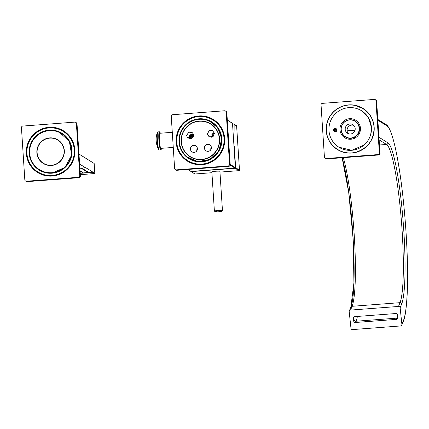 <?xml version="1.0" encoding="UTF-8"?>
<svg xmlns="http://www.w3.org/2000/svg" width="429" height="429" viewBox="0 0 429 429"><rect width="100%" height="100%" fill="white"/><g stroke="black" fill="none" stroke-linecap="round" stroke-linejoin="round"><path stroke-width="0.64" d="M232.631 125.236L232.947 125.209L233.027 131.365M232.556 124.078L233.649 123.992L234.148 124.437L233.649 123.992M236.631 125.981A0.504 0.504 0 0 0 236.395 125.584A0.504 0.499 121.8 0 1 236.626 125.976L239.484 170.115L236.631 125.981L234.148 124.437L233.982 146.128M219.964 172.099L239.023 170.651L219.964 172.093M195.082 173.981L195.072 173.981A0.504 0.499 121.8 0 1 194.777 173.911A0.504 0.504 0 0 0 195.077 173.981L211.91 172.71L195.072 173.981L191.232 171.6A0.504 0.499 -58.2 0 1 190.755 171.337M234.239 146.107L235.639 167.728A0.504 0.499 -58.2 0 1 235.172 168.27L191.232 171.6M219.916 171.396A4.086 0.365 176.3 0 0 219.964 171.332A4.086 0.365 176.3 0 0 219.932 171.289A4.086 0.365 176.3 0 0 215.61 171.251A4.086 0.365 176.3 0 0 211.808 171.863A4.086 0.365 176.3 0 0 211.84 171.906A4.086 0.365 176.3 0 0 211.862 171.916M227.311 120.029L232.025 122.957A31.789 31.419 121.8 0 1 232.507 123.375L235.371 167.605A31.789 31.419 121.8 0 1 234.947 168.093L190.91 171.434L187.736 169.46M230.175 165.133L234.947 168.093M230.18 164.382L235.371 167.605M225.477 110.993L226.126 111.395A1.512 1.496 121.8 0 1 226.828 112.57L230.201 164.731A1.512 1.496 121.8 0 1 228.802 166.35L176.871 170.286A1.512 1.496 121.8 0 1 175.976 170.066L175.322 169.664A1.512 1.496 -58.2 0 0 176.217 169.879L228.148 165.943A1.512 1.496 -58.2 0 0 229.553 164.328L226.18 112.162A1.512 1.496 -58.2 0 0 224.582 110.773L172.651 114.709A1.512 1.496 -58.2 0 0 171.251 116.329L174.624 168.49A1.512 1.496 -58.2 0 0 175.322 169.664M178.523 150.091A24.222 23.938 -58.2 0 0 187.784 160.998M213.32 119.836A24.222 23.938 -58.2 0 0 199.431 116.393M190.17 159.191A21.445 21.198 121.8 0 1 189.355 158.714L189.135 158.574C183.162 154.66 179.858 149.12 179.215 141.956C177.311 125.316 198.064 112.661 211.744 122.126A21.445 21.198 -58.2 0 0 179.22 141.961A21.445 21.198 -58.2 0 0 211.331 158.596A21.445 21.198 -58.2 0 0 211.744 122.126L211.969 122.265A21.445 21.198 121.8 0 1 212.763 122.785M181.177 141.784A19.428 19.203 -58.2 0 0 210.264 156.853A19.428 19.203 -58.2 0 0 210.644 123.82A19.428 19.203 -58.2 0 0 181.177 141.784M190.32 156.934A19.428 19.203 121.8 0 1 182.287 146.332M197.737 121.428A19.428 19.203 121.8 0 1 210.805 123.922M210.51 124.035A19.176 18.951 -58.2 0 0 181.424 141.763A19.176 18.951 -58.2 0 0 210.135 156.639A19.176 18.951 -58.2 0 0 210.51 124.035L210.902 124.276A19.176 18.951 121.8 0 1 217.937 132.127M190.294 156.623L190.68 156.864A19.176 18.951 -58.2 0 0 200.842 159.679M197.426 148.616A3.534 3.491 -58.2 0 0 192.133 145.876A3.534 3.491 -58.2 0 0 192.069 151.882A3.534 3.491 -58.2 0 0 197.426 148.616M204.413 148.085A3.534 3.491 121.8 0 1 209.77 144.82A3.534 3.491 121.8 0 1 209.706 150.826A3.534 3.491 121.8 0 1 204.413 148.085M186.604 135.585L188.701 132.105L192.573 132.797L193.592 135.055L191.495 138.529L187.623 137.838L186.604 135.585M207.4 134.009L209.143 130.711L212.736 130.722L214.398 133.478L212.655 136.771L209.068 136.76L207.4 134.009M196.509 151.233L195.881 150.847L197.431 148.97M197.292 149.834A3.534 3.491 121.8 0 1 197.404 149.281M210.489 150.177L209.861 149.785L211.411 147.914M211.384 148.219A3.534 3.491 -58.2 0 0 211.272 148.772M193.431 134.191L189.816 135.092L189.264 135.628L188.712 137.682L188.916 138.647M189.436 138.781A8.58 1.056 -94.3 0 1 189.264 135.628M189.816 135.092A8.076 0.992 85.7 0 0 190.004 138.84M191.323 136.443A4.542 0.558 85.7 0 0 191.146 135.371L191.747 135.328M190.353 134.663L190.363 134.888A4.542 0.558 85.7 0 0 190.39 138.133A4.542 0.558 85.7 0 0 190.438 138.819M190.363 134.888L193.543 134.647M191.94 135.312L193.602 135.183M190.358 134.99A4.542 0.558 -94.3 0 1 190.621 136.497M190.326 135.639A3.636 0.445 -94.3 0 1 190.492 136.508M192.138 138.159L191.956 136.395M192.069 138.208L191.72 134.786M191.886 134.77L192.015 136.39M227.322 120.158L232.507 123.375M214.312 132.893L211.358 136.411L211.508 137.205M224.051 138.535A23.901 23.627 -58.2 0 0 198.863 116.57A23.901 23.627 -58.2 0 0 176.748 142.117A23.901 23.627 -58.2 0 0 201.936 164.082A23.901 23.627 -58.2 0 0 224.051 138.535M221.831 138.701A21.654 21.402 -58.2 0 0 199.008 118.801A21.654 21.402 -58.2 0 0 178.973 141.951A21.654 21.402 -58.2 0 0 201.791 161.851A21.654 21.402 -58.2 0 0 221.831 138.701M212.827 136.669A4.542 0.558 -94.3 0 1 212.811 136.433A4.542 0.558 -94.3 0 1 212.757 133.585M212.977 133.44A3.636 0.445 85.7 0 0 212.913 133.869L212.891 135.832A3.636 0.445 85.7 0 0 212.929 136.594M212.049 137.06A4.542 0.558 -94.3 0 1 212.012 136.492A4.542 0.558 -94.3 0 1 211.942 134.4M172.286 132.32L159.792 133.269A7.566 0.933 85.7 0 0 159.411 140.546A7.566 0.933 85.7 0 0 160.854 148.337A7.566 0.933 -94.3 0 0 160.939 148.359L173.262 147.426M214.355 133.119L213.428 133.194M213.218 133.247L212.913 133.869M214.361 133.162L213.331 133.237M212.891 135.832L213.181 136.411M400.557 325.949A1.512 1.459 -157.8 0 0 401.898 324.372L400.134 307.802A1.512 1.459 -157.8 0 0 398.482 306.451L350.547 310.087A1.512 1.459 -157.8 0 0 349.201 311.663L350.965 328.233A1.512 1.459 -157.8 0 0 352.622 329.579L400.557 325.949M397.678 317.814L397.367 314.891A1.512 1.459 22.2 0 0 395.715 313.54L354.767 316.645A1.512 1.459 22.2 0 0 353.426 318.221L353.737 321.144L354.247 319.895A1.512 1.459 -157.8 0 0 355.898 321.241L396.846 318.141A1.512 1.459 -157.8 0 0 397.678 317.809A1.512 1.459 22.2 0 1 396.337 319.391L396.846 318.141M396.337 319.391L355.389 322.495A1.512 1.459 22.2 0 1 353.737 321.144M375.278 99.635L375.927 100.043A1.512 1.496 121.8 0 1 376.63 101.212L380.003 153.378A1.512 1.496 121.8 0 1 378.603 154.992L326.673 158.928A1.512 1.496 121.8 0 1 325.777 158.714L325.123 158.306A1.512 1.496 -58.2 0 0 326.019 158.526L377.949 154.59A1.512 1.496 -58.2 0 0 379.349 152.971L375.976 100.81A1.512 1.496 -58.2 0 0 374.383 99.421L322.452 103.357A1.512 1.496 -58.2 0 0 321.053 104.971L324.426 157.137A1.512 1.496 -58.2 0 0 325.123 158.306M326.233 130.791A24.222 23.938 -58.2 0 0 337.43 149.555A24.222 23.938 -58.2 0 0 362.5 149.582A24.222 23.938 -58.2 0 0 374.168 127.156A24.222 23.938 -58.2 0 0 362.972 108.392A24.222 23.938 -58.2 0 0 337.902 108.365A24.222 23.938 -58.2 0 0 326.233 130.791M327.767 137.43A24.222 23.938 -58.2 0 0 337.532 149.614M363.068 108.451A24.222 23.938 -58.2 0 0 347.812 105.121M370.785 134.18L371.434 127.365A21.445 21.198 -58.2 0 0 339.312 110.725A21.445 21.198 -58.2 0 0 338.894 147.195A21.445 21.198 -58.2 0 0 371.423 127.365A21.461 21.209 -58.2 0 0 348.82 107.641A21.461 21.209 -58.2 0 0 341.918 148.761A21.461 21.209 -58.2 0 0 371.439 127.365L368.484 117.841L361.524 110.762M360.435 128.196A10.344 10.226 121.8 0 1 350.868 139.253A10.344 10.226 121.8 0 1 339.966 129.746A10.344 10.226 121.8 0 1 349.538 118.688A10.344 10.226 121.8 0 1 360.435 128.196M333.521 130.239A1.716 1.695 -58.2 0 0 336.089 131.569A1.716 1.695 -58.2 0 0 336.127 128.652A1.716 1.695 -58.2 0 0 333.521 130.239M359.566 128.351A9.336 9.229 121.8 0 1 345.409 136.985A9.336 9.229 121.8 0 1 345.592 121.112A9.336 9.229 121.8 0 1 359.566 128.351M355.512 121.289A9.336 9.229 -58.2 0 0 352.595 120.222M343.425 135.006A9.336 9.229 -58.2 0 0 345.672 137.141M354.987 121.257A9.084 8.977 -58.2 0 0 341.211 129.655A9.084 8.977 -58.2 0 0 354.815 136.701A9.084 8.977 -58.2 0 0 354.987 121.257L355.641 121.659A9.084 8.977 121.8 0 1 358.172 124.024M345.415 136.69L346.064 137.092A9.084 8.977 -58.2 0 0 349.308 138.31M345.206 129.349A5.046 4.987 -58.2 0 0 352.761 133.263A5.046 4.987 -58.2 0 0 352.863 124.683A5.046 4.987 -58.2 0 0 345.206 129.349M353.727 125.365A5.046 4.987 121.8 0 0 347.072 130.507A5.046 4.987 -58.2 0 0 348.536 133.735M357.389 316.446A97.378 11.991 -94.3 0 1 356.172 321.219M334.395 131.376A1.716 1.695 -58.2 0 0 334.663 131.73M336.427 128.888A1.716 1.695 -58.2 0 0 335.987 128.802M336.695 129.242A1.512 1.496 -58.2 0 0 336.668 129.226L336.052 128.839A1.512 1.496 -58.2 0 0 333.757 130.239A1.512 1.496 -58.2 0 0 336.02 131.413A1.512 1.496 -58.2 0 0 336.052 128.839M334.454 131.413L335.076 131.8A1.512 1.496 -58.2 0 0 335.103 131.816M333.971 130.202A1.26 1.249 -58.2 0 0 335.301 131.36A1.26 1.249 -58.2 0 0 336.47 130.014A1.26 1.249 -58.2 0 0 335.14 128.856A1.26 1.249 -58.2 0 0 333.971 130.202M335.167 129.242L334.443 129.73L334.502 130.598L335.28 130.979L335.998 130.486L335.939 129.617L335.167 129.242L335.945 129.644M334.443 129.73L335.36 129.36M334.695 130.695L334.641 129.853M374.024 127.166A24.078 23.799 -58.2 0 0 359.497 106.773A24.078 23.799 -58.2 0 0 334.706 110.88A24.078 23.799 -58.2 0 0 327.107 123.128A24.078 23.799 -58.2 0 0 326.378 130.781A24.078 23.799 -58.2 0 0 351.748 152.901A24.078 23.799 -58.2 0 0 374.024 127.166M80.212 173.134L92.98 172.163L85.752 167.68L79.901 168.324M83.038 172.426L82.041 172.506L83.038 172.426M82.293 171.97L81.296 172.045L82.293 171.97M87.537 171.568L86.54 171.648L87.537 171.568M86.797 171.112L85.795 171.187L86.797 171.112M81.553 171.509L80.555 171.584L81.553 171.509M80.078 171.101L80.942 171.128L80.084 171.192M86.052 170.651L85.055 170.726L86.052 170.651M85.312 170.19L84.315 170.265L85.312 170.19M84.567 169.728L83.569 169.804L84.567 169.728M83.827 169.267L82.829 169.342L83.827 169.267M83.087 168.806L82.084 168.881L83.087 168.806M82.341 168.345L81.344 168.42L82.341 168.345M87.414 172.185L88.412 172.109L87.403 172.099M79.622 164.071L85.762 167.878M92.98 172.163L94.814 173.498L94.165 163.465L78.974 154.043M75.676 122.345L76.33 122.748A1.512 1.496 121.8 0 1 77.027 123.922L80.4 176.083A1.512 1.496 121.8 0 1 79 177.703L27.07 181.639A1.512 1.496 121.8 0 1 26.174 181.419L25.526 181.017A1.512 1.496 -58.2 0 0 26.421 181.236L78.351 177.3A1.512 1.496 -58.2 0 0 79.751 175.681L76.378 123.52A1.512 1.496 -58.2 0 0 74.78 122.126L22.85 126.062A1.512 1.496 -58.2 0 0 21.45 127.681L24.823 179.842A1.512 1.496 -58.2 0 0 25.526 181.017M28.727 161.443A24.222 23.938 -58.2 0 0 37.983 172.356M63.519 131.194A24.222 23.938 -58.2 0 0 49.63 127.745M62.961 134.138A21.445 21.198 -58.2 0 0 62.167 133.617L61.942 133.483C48.263 124.019 27.51 136.669 29.413 153.309C30.057 160.473 33.36 166.012 39.334 169.927A21.445 21.198 -58.2 0 0 71.863 150.096A21.445 21.198 -58.2 0 0 39.747 133.457A21.445 21.198 -58.2 0 0 39.334 169.927L39.554 170.066A21.445 21.198 -58.2 0 0 40.374 170.549M36.867 152.719A13.878 13.717 121.8 0 1 57.915 139.886A13.878 13.717 121.8 0 1 57.647 163.487A13.878 13.717 121.8 0 1 36.867 152.719M58.172 140.052A13.878 13.717 -58.2 0 0 52.783 138.256M57.781 140.101A13.626 13.465 -58.2 0 0 37.119 152.703A13.626 13.465 -58.2 0 0 57.518 163.272A13.626 13.465 -58.2 0 0 57.781 140.101L58.435 140.508A13.626 13.465 121.8 0 1 61.535 143.168M43.42 163.256L44.069 163.663A13.626 13.465 -58.2 0 0 47.834 165.256M39.543 159.599A13.878 13.717 -58.2 0 0 43.549 163.631M94.814 173.498A114.039 10.135 -3.7 0 1 80.309 174.683M80.223 173.332L92.991 172.367M52.134 175.44A23.901 23.627 -58.2 0 0 74.255 149.887A23.901 23.627 -58.2 0 0 49.062 127.922A23.901 23.627 -58.2 0 0 26.947 153.475A23.901 23.627 -58.2 0 0 52.134 175.44M51.989 173.203A21.654 21.402 -58.2 0 0 72.029 150.059A21.654 21.402 -58.2 0 0 49.206 130.159A21.654 21.402 -58.2 0 0 29.172 153.303A21.654 21.402 -58.2 0 0 51.989 173.203M239.023 170.651A0.504 0.504 0 0 0 239.484 170.12L235.639 167.728M239.484 170.115A0.504 0.499 121.8 0 1 239.017 170.651L235.172 168.27M219.911 171.278L222.453 210.564A4.038 0.359 176.3 0 0 217.9 210.505A4.038 0.359 176.3 0 0 214.393 211.084L215.117 211.658A16.399 16.399 0 0 0 221.809 211.224A3.647 0.322 176.3 0 0 221.343 210.934A3.647 0.322 176.3 0 0 217.986 211.025A3.647 0.322 176.3 0 0 215.117 211.658M176.871 170.286L176.217 169.879M176.131 142.165A24.523 24.239 121.8 0 1 198.825 115.948A24.523 24.239 121.8 0 1 224.667 138.487A24.523 24.239 121.8 0 1 201.979 164.704A24.523 24.239 121.8 0 1 176.131 142.165M226.828 112.57L226.18 112.162M230.201 164.731L229.553 164.328M228.802 166.35L228.148 165.943M176.469 142.165A24.222 23.938 121.8 0 1 188.143 119.745A24.222 23.938 121.8 0 1 213.208 119.766A24.222 23.938 121.8 0 1 224.41 138.535A24.222 23.938 121.8 0 1 212.736 160.961A24.222 23.938 121.8 0 1 187.671 160.934A24.222 23.938 121.8 0 1 176.469 142.165M221.321 138.739A21.144 20.898 -58.2 0 0 199.04 119.31A21.144 20.898 -58.2 0 0 179.478 141.913A21.144 20.898 -58.2 0 0 201.759 161.342A21.144 20.898 -58.2 0 0 221.321 138.739M159.803 132.089A8.778 1.083 -94.3 0 1 160.339 133.226L159.379 131.778A9.084 1.121 -94.3 0 0 158.923 140.514A9.084 1.121 -94.3 0 0 160.65 149.866A9.084 1.121 -94.3 0 0 160.752 149.893L161.492 148.321A8.778 1.083 -94.3 0 1 160.929 149.539A8.778 1.083 -94.3 0 1 159.234 140.111A8.778 1.083 -94.3 0 1 159.803 132.089M160.752 149.893L159.245 150.005A9.084 1.121 -94.3 0 1 159.143 149.978A9.084 1.121 -94.3 0 1 157.416 140.632A9.084 1.121 -94.3 0 1 157.872 131.896L157.341 132.448A21.445 21.445 0 0 0 158.639 149.539A8.907 1.094 -94.3 0 1 157.191 141.055A8.907 1.094 -94.3 0 1 157.341 132.448M158.859 149.823A8.907 1.094 -94.3 0 1 158.639 149.539L159.245 150.005M401.898 324.372L403.442 320.586A1.512 1.459 22.2 0 1 403.346 321.273C405.056 317.792 406.327 308.955 407.153 294.761C408.043 275.096 407.486 251.608 405.485 224.297C403.121 193.704 399.753 168.35 395.382 148.236C393.597 140.229 391.795 134.17 389.977 130.062C388.615 127.07 387.333 125.257 386.138 124.614L377.81 119.45M350.547 310.087L352.091 306.301A80.727 9.937 85.7 0 0 354.424 238.299A80.727 9.937 85.7 0 0 343.291 157.668M349.297 310.977L350.842 307.191A1.512 1.459 22.2 0 1 352.091 306.301L400.026 302.665A1.512 1.459 22.2 0 1 401.678 304.016A82.239 10.124 85.7 0 0 402.82 217.583A82.239 10.124 85.7 0 0 387.939 142.841L378.963 137.269M351.169 306.708A82.239 10.124 85.7 0 0 353.078 237.795A82.239 10.124 85.7 0 0 342.165 157.754M378.603 154.992L377.949 154.59M380.003 153.378L379.349 152.971M326.673 158.928L326.019 158.526M376.63 101.212L375.976 100.81M346.128 137.135L348.906 138.261A9.084 8.977 121.8 0 1 346.128 137.135A9.084 8.977 121.8 0 1 346.096 137.114M355.673 121.68A9.084 8.977 121.8 0 1 355.705 121.697A9.084 8.977 121.8 0 1 357.942 123.681L355.705 121.697M347.099 130.818L355.035 130.212M353.426 318.221L353.93 316.977M355.389 322.495L355.898 321.241M403.442 320.586A99.394 12.237 85.7 0 0 404.82 216.125A99.394 12.237 85.7 0 0 386.835 125.788A1.512 1.496 -58.2 0 0 386.138 124.614M386.835 125.788L377.858 120.217M400.134 307.802L401.678 304.016M398.482 306.451L400.026 302.665A80.727 9.937 85.7 0 0 401.147 217.825A80.727 9.937 85.7 0 0 386.54 144.46L379.461 144.997M387.939 142.841A1.512 1.496 -58.2 0 1 386.54 144.46L379.129 139.859M27.07 181.639L26.421 181.236M26.33 153.518A24.523 24.239 121.8 0 1 49.024 127.306A24.523 24.239 121.8 0 1 74.866 149.839A24.523 24.239 121.8 0 1 52.177 176.056A24.523 24.239 121.8 0 1 26.33 153.518M77.027 123.922L76.378 123.52M80.4 176.083L79.751 175.681M79 177.703L78.351 177.3M26.673 153.523A24.222 23.938 121.8 0 1 38.342 131.097A24.222 23.938 121.8 0 1 63.406 131.124A24.222 23.938 121.8 0 1 74.608 149.887A24.222 23.938 121.8 0 1 62.94 172.313A24.222 23.938 121.8 0 1 37.87 172.286A24.222 23.938 121.8 0 1 26.673 153.523M29.676 153.266A21.144 20.898 -58.2 0 0 51.957 172.694A21.144 20.898 -58.2 0 0 71.52 150.096A21.144 20.898 -58.2 0 0 49.238 130.663A21.144 20.898 -58.2 0 0 29.676 153.266M194.777 173.911L190.932 171.525M211.851 171.804L214.393 211.084M222.453 210.564L221.809 211.224M236.395 125.584L233.95 124.067M187.671 160.934C203.115 171.621 226.555 157.325 224.405 138.529C223.681 130.443 219.948 124.19 213.208 119.766M191.425 134.808L191.806 138.374M192.085 134.55L191.49 134.599M192.31 136.368L192.181 134.749M192.401 137.95L192.079 134.754M224.351 138.588C223.884 124.346 208.944 113.272 195.211 116.999C182.942 120.892 176.748 129.285 176.63 142.176C177.097 156.419 192.036 167.492 205.77 163.765C218.039 159.872 224.233 151.48 224.351 138.588M186.438 156.59L197.678 161.604L209.867 159.47L218.897 150.89L221.713 138.76L217.825 127.799L208.767 120.597M211.647 134.904L211.942 134.878M190.32 136.519L191.838 136.406M191.897 136.401L193.458 136.283M157.872 131.896L159.379 131.778M401.801 325.059L403.346 321.273M350.842 307.191L353.93 282.791L353.169 239.538L348.723 192.498L342.122 157.759M327.107 123.128L326.378 130.781C326.839 145.018 341.779 156.086 355.502 152.359C367.766 148.472 373.959 140.085 374.077 127.193C373.702 122.024 371.879 117.444 368.608 113.46L362.988 108.553L355.014 105.411C347.436 104.108 340.669 105.931 334.706 110.88M338.915 147.206L351.759 150.284L364.012 145.099M37.87 172.286C53.319 182.974 76.753 168.677 74.603 149.887C73.879 141.795 70.147 135.543 63.406 131.124M52.252 175.697C66.586 175.075 77.772 159.642 73.917 145.801C70.04 133.741 61.776 127.735 49.126 127.778C34.792 128.394 23.606 143.833 27.467 157.674C31.344 169.734 39.602 175.74 52.252 175.697M36.637 167.943L43.822 172.05L52.054 173.059L64.929 167.46L71.659 155.067L69.332 141.243L58.966 131.95"/></g></svg>
